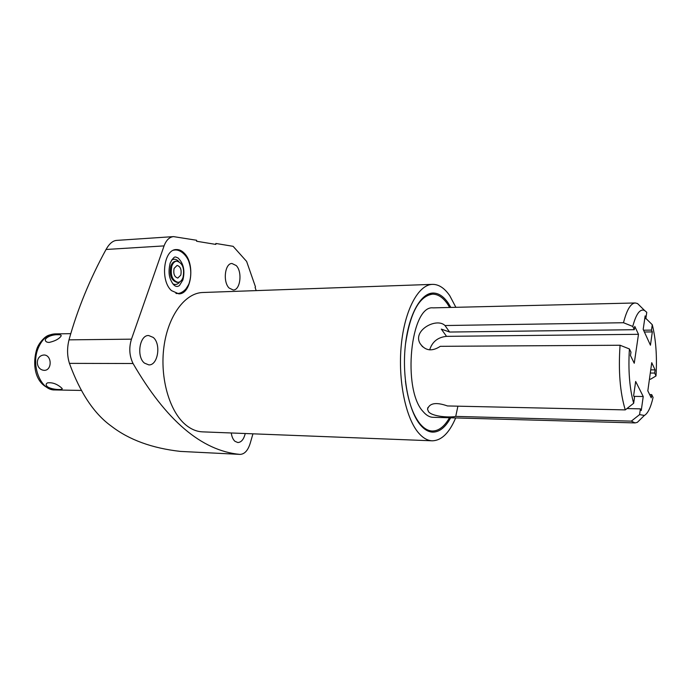 <?xml version="1.0" encoding="UTF-8"?>
<svg xmlns="http://www.w3.org/2000/svg" width="691" height="691" viewBox="0 0 691 691"><rect width="100%" height="100%" fill="white"/><g stroke="black" fill="none" stroke-linecap="round" stroke-linejoin="round"><path stroke-width="1.04" d="M69.005 339.851L131.463 339.169L164.069 245.901L106.043 249.477C89.847 279.121 77.496 309.248 69.005 339.851C66.967 348.117 67.113 355.951 69.437 363.362C80.251 393.032 94.287 414.004 111.545 426.295C129.139 439.839 152.072 448.209 180.36 451.404L240.01 454.393C244.502 454.229 247.888 450.584 250.151 443.475L252.949 433.827M106.043 249.477C109.195 243.828 112.668 240.805 116.442 240.408L173.519 236.616C169.373 237.065 166.229 240.157 164.069 245.901M144.479 363.12L148.824 364.891C157.937 365.556 161.349 343.98 153.238 337.433L148.643 335.524C139.573 334.867 136.213 356.806 144.479 363.12M256.197 290.609L255.083 287.404L255.497 286.946L246.627 261.431L233.117 246.324L215.842 243.457L215.842 244.415L196.607 241.245L196.615 240.261L173.519 236.616M131.463 339.169C128.811 347.789 129.347 355.9 133.052 363.518C166.03 420.422 201.565 450.705 239.665 454.367L240.01 454.393M231.269 432.981C231.805 436.781 233.031 439.554 234.957 441.307L237.851 442.542C241.349 442.318 243.811 439.312 245.236 433.525M229.127 288.043L233.238 290.004C240.338 290.315 242.584 271.848 236.253 265.577L231.977 263.496C224.886 263.193 222.683 281.954 229.127 288.043M432.203 440.806C427.556 440.616 423.082 438.077 418.781 433.188C405.712 418.435 397.826 380.326 401.272 345.163C404.632 309.948 418.409 284.588 432.48 284.364L202.8 292.5C185.153 292.906 168.086 315.571 163.948 346.735C159.707 377.856 169.468 411.611 185.767 424.905C191.122 429.301 196.719 431.625 202.549 431.858L432.203 440.806C441.463 440.625 449.28 432.998 455.671 417.943M184.203 253.139C195.441 263.755 191.493 294.288 178.805 293.856L171.463 290.6C159.906 280.503 163.715 249.149 176.335 249.563C179.142 249.442 181.759 250.634 184.203 253.139M455.861 307.314L449.789 295.748C444.555 288.104 438.785 284.303 432.48 284.364M450.67 417.796C445.445 427.34 439.459 432.117 432.721 432.134C428.506 431.97 424.464 429.655 420.586 425.181C409.003 411.879 402.11 378.029 405.194 346.908C408.208 315.735 420.422 293.209 432.963 293.044C438.483 293.001 443.544 296.309 448.157 302.969L450.869 307.435M431.858 431.003L429.724 431.65M429.966 293.511L432.1 294.167M405.505 344.006C410.221 312.721 419.23 296.111 432.514 294.159C437.939 294.124 442.922 297.372 447.457 303.902L449.677 307.469M449.478 417.77C444.425 426.597 438.69 431.011 432.272 431.02C428.118 430.856 424.127 428.575 420.309 424.162C412.873 415.101 407.915 400.745 405.436 381.078M641.006 418.763L637.327 422.365L635.046 422.918L432.955 417.304C429.534 417.2 426.261 415.291 423.142 411.603C401.955 389.594 410.609 304.791 433.145 307.866L635.254 302.969C630.684 303.297 626.763 309.888 623.498 322.732L444.987 325.539L449.616 332.043L441.324 329.115L446.533 336.353C437.826 337.26 432.203 341.769 429.664 349.862M649.436 379.195L650.577 379.204L656.009 375.947C657.158 356.34 655.914 339.264 652.269 324.71L646.068 318.611L644.746 318.629M635.046 422.918L631.315 421.139L455.732 416.397C450.653 417.692 432.626 416.872 428.541 411.741L427.522 409.193C429.474 403.034 436.116 401.955 447.457 405.945L625.269 409.893L633.673 403.25L634.511 397.42L633.621 395.684L635.668 381.458L643.226 396.522L633.975 396.375M454.134 406.092L450.575 406.014M455.732 416.397L457.908 406.17M633.673 403.25C629.536 388.48 628.11 370.385 629.406 348.955L620.06 345.25C618.298 371.032 620.034 392.583 625.269 409.893M620.06 345.25L440.314 346.321C431.918 351.805 425.155 350.847 420.033 343.444C412.363 330.358 436.652 317.221 444.987 325.539M640.22 306.182L637.534 303.53L635.254 302.969M623.498 322.732L632.757 326.437C636.117 313.844 640.056 308.523 644.573 310.484L646.767 312.315L645.981 317.765L645.144 315.891L643.191 329.374L650.447 345.206L652.313 331.913L644.401 332M652.313 331.913L651.501 330.108L643.571 330.203M652.269 324.71L651.501 330.108M631.315 421.139L639.59 414.617L644.392 415.438C647.89 413.434 650.784 407.431 653.073 397.429L651.699 394.604L649.644 394.57M645.981 317.765L644.867 317.782M656.009 375.947L654.653 373.062L655.094 369.884L651.734 362.689L647.821 390.856L651.25 397.843L651.699 394.604M639.59 414.617L640.402 408.856L641.257 410.523L643.226 396.522M629.406 348.955L630.969 352.151L630.468 355.537L634.252 363.241L638.484 334.306L634.787 326.394L634.295 329.702L449.616 332.043M632.757 326.437L634.295 329.702M654.653 373.062L650.291 373.036M655.094 369.884L650.741 369.858M640.402 408.856L626.953 408.562M638.484 334.306L446.533 336.353M177.924 257.864C183.512 263.193 185.171 270.552 182.899 279.941L179.461 285.487C177.259 287.206 175.048 286.635 172.845 283.776C170.211 279.553 167.455 274.457 170.193 263.012C174.961 254.426 175.35 257.372 177.924 257.864M171.826 266.035C170.185 275.122 172.24 280.563 177.993 282.351C180.239 282.144 181.923 280.486 183.046 277.376C184.67 268.315 182.588 262.9 176.81 261.129C174.616 261.345 172.957 262.977 171.826 266.035M174.123 268.358L177.095 265.422C180.532 266.484 181.768 269.715 180.8 275.104L177.803 278.058C174.374 276.996 173.147 273.757 174.123 268.358M60.54 387.038L61.827 388.204C64.686 390.303 52.196 389.957 47.549 386.822C45.727 385.198 45.71 383.876 47.506 382.874C51.894 382.287 56.239 383.669 60.54 387.038M44.215 354.993C34.887 355.329 35.155 370.039 44.483 370.359C52.214 370.177 51.955 355.278 44.215 354.993M58.018 334.72C50.27 334.34 41.503 339.471 47.083 342.157L49.001 342.46C54.779 341.164 58.726 339.143 60.834 336.413C61.784 335.23 60.843 334.669 58.018 334.72M69.437 363.362L133.052 363.518M239.665 454.367L180.36 451.404M171.575 260.101C174.054 258.607 176.455 259.082 178.77 261.526M172.914 283.854C175.54 285.107 177.863 284.416 179.902 281.773M177.993 282.351L177.026 282.394C171.264 280.598 169.209 275.165 170.85 266.087C171.981 263.029 173.64 261.397 175.834 261.181L176.81 261.129M81.331 390.432L54.831 389.949C40.907 390.605 30.724 365.902 38.126 348.316C42.004 339.143 47.601 334.332 54.926 333.891L70.767 333.667M432.272 431.02L427.634 430.856M432.514 294.159L427.876 294.297M427.522 409.193L427.91 407.5M644.573 310.484L637.534 303.53M644.392 415.438L637.327 422.365M420.033 343.444L422.546 346.744M175.946 293.442C179.418 293.865 182.692 292.423 185.758 289.106C188.056 285.806 189.265 283.569 189.369 282.377C191.347 275.787 191.234 269.084 189.04 262.286C187.624 256.793 180.662 248.371 173.527 250.237M36.925 348.713C39.283 341.777 46.133 336.258 46.038 336.733C47.351 335.489 50.313 334.539 54.926 333.891M54.831 389.949C34.87 387.02 31.803 364.995 36.865 348.877"/></g></svg>
